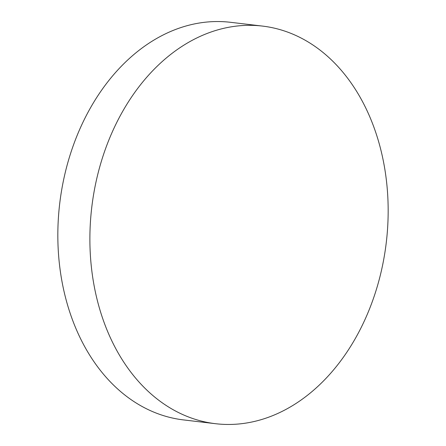 <?xml version="1.0" encoding="UTF-8"?>
<svg xmlns="http://www.w3.org/2000/svg" width="446" height="446" viewBox="0 0 446 446"><rect width="100%" height="100%" fill="white"/><g stroke="black" fill="none" stroke-linecap="round" stroke-linejoin="round"><path stroke-width="0.67" d="M322.057 382.384A200.193 148.301 96.7 0 0 384.697 168.404A200.193 148.301 96.7 0 0 262.532 26.091A200.193 148.301 96.7 0 0 155.989 67.407A200.193 148.301 96.7 0 0 93.353 281.387A200.193 148.301 96.7 0 0 215.518 423.7A200.193 148.301 96.7 0 0 322.057 382.384M262.532 26.091L230.482 22.3A200.193 148.301 96.7 0 0 123.943 63.616A200.193 148.301 96.7 0 0 61.303 277.596A200.193 148.301 96.7 0 0 183.468 419.909L215.518 423.7"/></g></svg>
